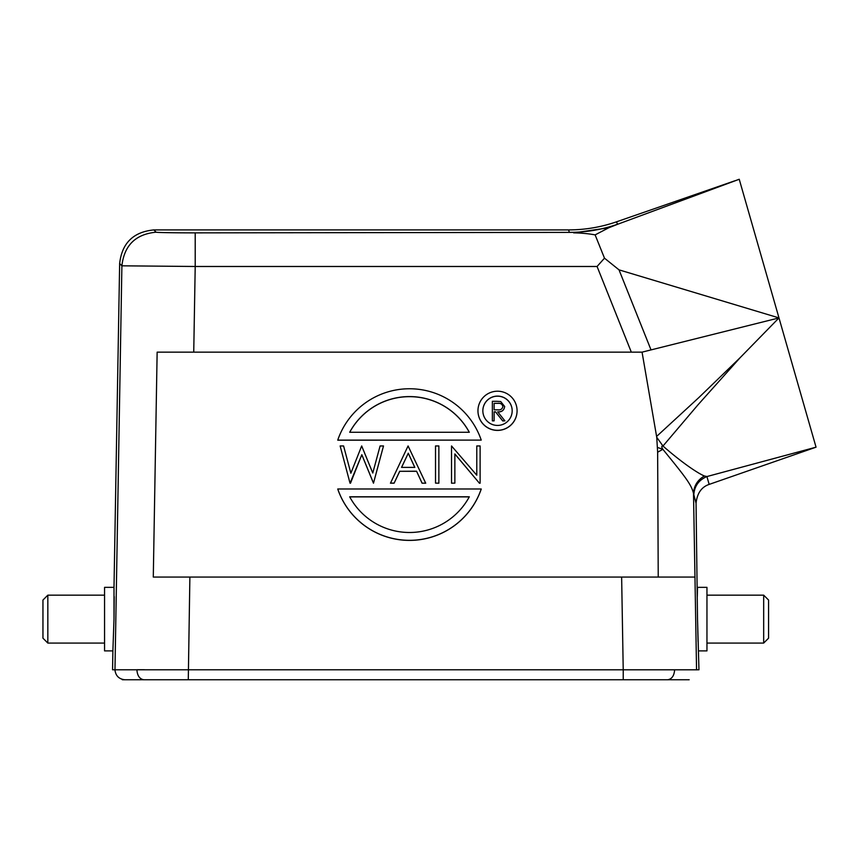 <?xml version="1.0" encoding="UTF-8"?>
<svg xmlns="http://www.w3.org/2000/svg" width="859" height="859" viewBox="0 0 859 859"><rect width="100%" height="100%" fill="white"/><g stroke="black" fill="none" stroke-linecap="round" stroke-linejoin="round"><path stroke-width="1.29" d="M504.641 406.425C504.115 410.28 501.796 412.073 497.705 411.826L504.899 420.856L502.719 420.856L495.536 411.826L494.108 411.826L494.108 420.856L492.357 420.856L492.357 401.303L496.266 401.303M482.844 410.806A14.667 14.667 180 0 1 497.511 396.182A14.667 14.667 180 0 1 512.179 410.806M497.705 411.912C501.796 412.159 504.115 410.366 504.641 406.511L504.673 406.618M504.899 420.856L502.719 420.942L495.536 411.912L494.108 411.912M494.108 420.856L492.357 420.856M497.511 396.096A14.667 14.667 -0 0 0 482.844 410.763A14.667 14.667 -0 0 0 497.511 425.43A14.667 14.667 -0 0 0 512.179 410.763A14.667 14.667 -0 0 0 497.511 396.096M497.511 391.21A19.564 19.553 180 0 1 517.075 410.763A19.564 19.553 180 0 1 497.511 430.316A19.564 19.553 180 0 1 477.958 410.763A19.564 19.553 180 0 1 497.511 391.21M477.958 410.763L477.958 410.849A19.564 19.553 -0 0 0 497.511 430.402A19.564 19.553 -0 0 0 517.075 410.849L517.075 410.763M642.06 352.147L651.025 349.903L619.017 269.855L778.984 317.916L816.05 447.174L709.169 484.401L706.914 476.552L816.05 447.174L778.984 317.916L642.06 352.147L157.143 352.147L642.06 352.147L656.738 437.263L657.64 452.221L658.23 577.065L153.289 577.065L157.143 352.147M629.486 577.065L694.963 577.065L693.503 493.41C693.965 485.732 697.605 479.923 704.401 475.993C698.592 473.62 683.624 464.053 662.987 446.046C661.484 445.821 661.441 446.905 662.858 449.311L657.64 452.221M409.496 540.397A75.785 75.775 -0 0 0 481.233 489.072L481.233 488.986A75.785 75.775 180 0 1 337.759 488.986L337.759 489.072A75.785 75.775 -0 0 0 409.496 540.397M350.032 483.198L340.143 445.961L343.589 445.961L350.859 473.212L361.682 445.961L372.774 473.019L380.086 445.961L383.501 445.961L373.482 483.198L361.822 454.787L350.032 483.198L340.143 445.961M425.71 483.198L422.08 483.198L416.594 471.29L399.746 471.29L394.098 483.198L390.458 483.198L408.079 445.961L425.71 483.198M438.863 483.198L435.524 483.112L438.863 483.198M454.862 483.112L451.533 483.198L454.862 483.112L454.862 453.939L479.354 483.112L454.862 454.024M451.533 483.112L451.533 445.961L476.777 475.21L476.777 446.046M476.777 475.21L476.777 445.961L480.117 445.961L480.117 483.198L479.354 483.198M337.759 440.184L481.233 440.098A75.785 75.775 180 0 0 337.759 440.098L337.759 440.184M696.456 669.805L112.561 669.784L112.883 650.897L104.562 650.897L104.562 587.341L114 587.341L119.648 263.53L121.892 265.818L114.966 669.891M193.737 352.147L195.208 266.483L121.892 265.818C124.222 245.373 135.625 234.163 156.113 232.188L153.868 229.911C133.338 231.909 121.935 243.108 119.648 263.53M114 587.341L114 619.114L112.883 650.897M114 619.114L114.226 596.651M122.332 679.748L183.074 679.748M176.729 679.748L162.501 679.748M148.188 679.748L143.754 679.748M675.657 679.748L648.76 679.748M629.239 679.748L686.674 679.748M689.186 679.748L686.77 679.748L689.186 679.748M623.226 669.977L623.226 679.748L667.776 679.748L140.21 679.748M133.199 679.748L129.333 679.748M125.135 679.748L124.738 679.748C118.929 679.05 115.675 675.797 114.966 669.988M189.882 577.065L188.282 679.748L143.743 679.748C139.588 679.007 137.3 675.668 136.892 669.73L144.43 669.73M657.436 447.421L662.858 449.311C685.106 476.616 691.495 484.637 693.503 493.41L696.048 503.234C697.154 493.27 701.524 486.989 709.169 484.401M706.914 476.552C698.614 480.074 694.244 486.334 693.782 495.332M706.753 476.477L704.401 475.993M656.738 437.263L662.976 446.046L697.959 404.857L740.157 357.655L698.754 397.653L656.609 436.436M619.017 269.855L604.489 258.172L595.126 234.883L608.763 227.785L617.804 224.199L739.234 179.273L778.984 317.916L740.157 357.655M631.322 352.147L597.069 266.483L604.489 258.172M608.763 227.785L573.629 232.864C581.318 232.982 588.479 233.659 595.126 234.883M696.552 669.805L698.958 669.784L697.519 619.114L696.048 503.234M698.635 650.897L706.957 650.897L706.957 587.341L697.519 587.341L697.293 596.651M697.519 619.114L698.077 641.587M806.247 412.986L800.416 392.649M739.223 179.252L617.804 224.199C602.148 229.632 586.042 232.359 569.463 232.392L569.463 232.37A146.685 146.664 158.2 0 0 617.514 224.263L616.537 221.815C600.967 227.184 584.947 229.89 568.475 229.911L153.868 229.911M597.069 266.483L195.208 266.483L195.208 232.864L569.463 232.392M734.789 180.809L616.537 221.815M768.569 638.183L768.569 600.044L768.569 638.183L763.672 643.08L763.672 595.158L706.957 595.158M42.95 600.044L42.95 638.183L42.95 600.044L47.836 595.158L47.836 643.08L104.562 643.08M481.233 488.986L337.759 488.986M409.496 532.494A67.968 67.958 -0 0 0 469.315 496.803L349.688 496.803A67.968 67.958 -0 0 0 409.496 532.494M469.272 496.889L349.731 496.889M383.501 445.961L373.482 483.112L361.822 454.701L350.504 483.198M425.71 483.112L422.08 483.198M422.08 483.112L416.594 471.29M416.594 471.204L399.746 471.29M399.746 471.204L394.098 483.198M394.098 483.112L390.458 483.112M414.833 467.393L408.283 453.208L401.55 467.393L414.833 467.393M408.283 453.208L401.593 467.393M414.79 467.393L408.283 453.284M438.863 483.112L438.863 445.961L435.524 445.961L435.524 483.112M480.117 483.112L479.354 483.112M337.759 440.098L481.233 440.098M409.496 396.579A67.968 67.958 -0 0 0 349.688 432.27L469.315 432.27A67.968 67.958 -0 0 0 409.496 396.579M349.731 432.27A67.968 67.958 180 0 1 469.272 432.27M496.266 401.282L500.7 401.54L504.673 406.532M497.78 403.3L494.108 403.3L494.108 409.818L497.694 409.85C500.55 410.205 502.279 409.099 502.891 406.522C502.279 404.009 500.572 402.935 497.78 403.3L494.108 403.386L494.108 409.818M497.78 403.386C500.572 403.021 502.279 404.095 502.891 406.608M667.776 679.748L686.77 679.748L667.776 679.748C671.931 679.007 674.208 675.668 674.626 669.73M621.637 577.065L623.226 669.891M696.552 669.891L694.963 577.065M195.208 232.864A39.106 0.687 180 0 1 156.113 232.188M568.475 229.911L569.463 232.37M768.569 600.044L763.672 595.158M706.957 643.08L763.672 643.08M42.95 638.183L47.836 643.08M104.562 595.158L47.836 595.158"/></g></svg>
